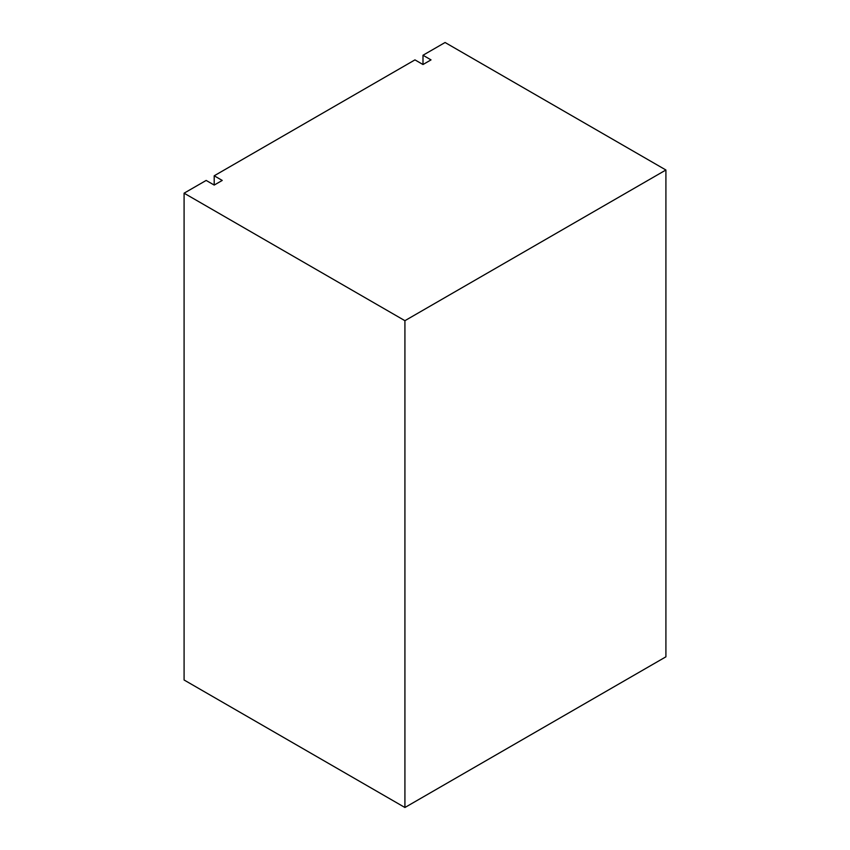 <?xml version="1.0" encoding="UTF-8"?>
<svg xmlns="http://www.w3.org/2000/svg" width="850" height="850" viewBox="0 0 850 850"><rect width="100%" height="100%" fill="white"/><g stroke="black" fill="none" stroke-linecap="round" stroke-linejoin="round"><path stroke-width="1.27" d="M422.992 64.526L414.959 59.883L214.2 175.791L214.2 185.066L206.167 180.434L184.089 193.184L184.089 680L404.919 807.5L665.911 656.816L665.911 170L445.081 42.5L422.992 55.25L422.992 64.526L431.024 59.883L422.992 55.25M214.2 175.791L222.232 180.434L214.2 185.066M665.911 170L404.919 320.684L404.919 807.5M184.089 193.184L404.919 320.684"/></g></svg>
